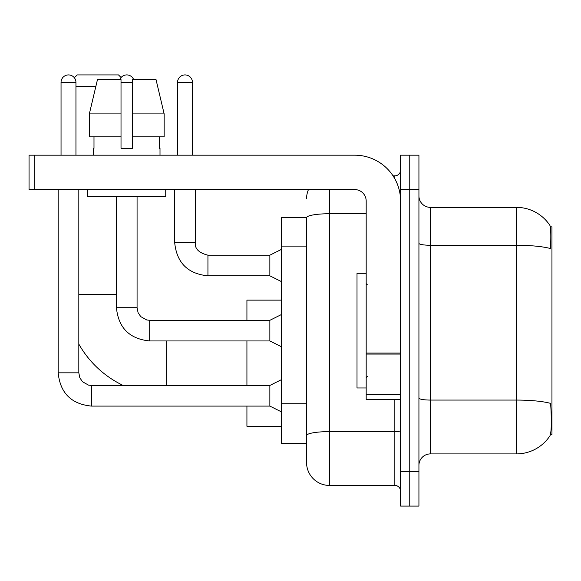 <?xml version="1.0" encoding="UTF-8"?>
<svg xmlns="http://www.w3.org/2000/svg" width="581" height="581" viewBox="0 0 581 581"><rect width="100%" height="100%" fill="white"/><g stroke="black" fill="none" stroke-linecap="round" stroke-linejoin="round"><path stroke-width="0.87" d="M550.468 434.414L551.95 434.414L551.95 226.859L550.323 226.859M306.557 217.686L281.327 217.686L281.327 443.586L306.557 443.586L306.557 462.505L306.557 217.686M430.398 453.906L516.4 453.906A40.133 40.133 0 0 0 549.96 435.794L549.728 436.135L549.96 435.794C551.333 432.562 551.652 423.309 550.904 408.036L550.606 403.396A40.133 6.972 180 0 0 516.4 400.069L516.4 207.366A40.133 40.133 0 0 1 549.728 225.137L549.728 225.137A40.133 40.133 0 0 0 516.4 207.366L430.398 207.366A11.467 11.467 0 0 1 418.93 195.899A11.467 11.467 0 0 0 430.398 207.366L430.398 453.906A11.467 11.467 0 0 0 418.93 465.374M409.758 471.678L409.758 506.08L418.93 506.08L418.93 471.678L409.758 471.678L409.758 506.08L400.585 506.08L400.585 471.678L409.758 471.678L409.758 189.588L409.758 471.678M400.585 471.678L400.585 155.185L409.758 155.185L409.758 189.588L409.758 155.185L418.93 155.185L418.93 471.678M418.93 243.279A11.467 1.99 0 0 0 430.398 245.269L516.4 245.269A40.133 6.972 180 0 1 550.527 248.566C551.071 235.356 550.853 227.614 549.866 225.348A40.133 40.133 0 0 0 516.4 207.366A40.133 40.133 0 0 1 549.866 225.348M329.485 189.588L329.485 485.44L394.848 485.44L394.848 399.438M393.025 175.832L394.848 175.832A5.73 5.73 0 0 0 400.585 170.095M306.557 449.89L306.557 439.57M400.585 491.177A5.73 5.73 0 0 0 394.848 485.44M306.557 198.76A22.935 22.935 0 0 1 308.467 189.588M329.485 485.44A22.935 22.935 0 0 1 306.557 462.505M164.154 136.84L164.154 113.905L156.006 79.503L164.154 113.905L164.154 136.84L132.483 136.84L132.483 79.503L156.006 79.503L164.154 113.905L132.483 113.905M366.183 273.302L357.01 273.302L357.01 387.97L366.183 387.97M123.143 385.45A100.912 100.912 0 0 1 78.82 344.075M74.361 77.767L77.215 74.92L118.495 74.92L121.095 77.52M95.858 86.387L75.951 86.387M246.925 340.953L246.925 385.45M246.925 406.09L246.925 426.272L281.327 426.272M281.327 300.13L246.925 300.13L246.925 320.313M61.041 155.185L61.041 82.371A7.451 7.451 0 0 1 68.5 74.92A7.451 7.451 0 0 1 75.951 82.371L75.951 155.185M281.327 411.82L269.86 406.09L269.86 385.45L281.327 379.713M58.18 189.588L58.18 372.835L78.82 372.835L78.82 189.588M119.868 79.503A7.451 7.451 0 0 1 133.63 79.503M281.327 346.69L269.86 340.953L269.86 320.313L281.327 314.582M116.432 196.472L116.432 307.698L137.072 307.698L137.072 196.472M400.585 399.438L366.183 399.438L366.183 353.066L400.585 353.066M400.585 201.055A45.87 45.87 0 0 0 354.715 155.185L34.78 155.185L34.78 189.588L354.715 189.588A11.467 11.467 0 0 1 366.183 201.055L366.183 353.066M34.78 189.588L29.05 189.588L29.05 155.185L34.78 155.185M132.483 148.308L121.015 148.308L132.483 148.308L132.483 136.84M93.497 148.308L93.991 148.308L93.497 148.308L93.497 155.185M160.007 148.308L159.506 148.308L160.007 148.308L160.007 155.185M159.506 136.84L159.506 148.308M121.015 113.905L89.343 113.905L97.492 79.503L121.015 79.503L121.015 148.308M93.991 148.308L93.991 136.84M87.76 189.588L87.76 196.472L165.738 196.472L165.738 189.588M121.015 136.84L89.343 136.84L89.343 113.905L97.492 79.503M177.546 155.185L177.546 82.371A7.451 7.451 0 0 1 185.005 74.92A7.451 7.451 0 0 1 192.456 82.371L192.456 155.185M281.327 281.553L269.86 275.822L269.86 255.182L281.327 249.445M174.685 189.588L174.685 242.567L195.325 242.567L195.325 189.588M306.557 246.112L281.327 246.112M306.557 403.214L281.327 403.214M516.4 453.906L516.4 400.069L430.398 400.069A11.467 1.99 0 0 1 418.93 398.079M418.93 189.588L400.585 189.588M400.585 430.608A5.73 0.995 0 0 1 394.848 431.61L329.485 431.61A22.935 3.98 180 0 0 306.557 435.59M306.557 217.715A22.935 3.98 180 0 1 329.485 213.735L366.183 213.735M394.848 178.854L394.848 175.832M78.82 294.4L116.432 294.4M166.653 385.45L166.653 340.953M269.86 406.09L91.428 406.09C71.252 404.093 60.17 393.01 58.18 372.835C60.17 393.01 71.252 404.093 91.428 406.09C71.252 404.093 60.17 393.01 58.18 372.835C60.17 393.01 71.252 404.093 91.428 406.09C71.252 404.093 60.17 393.01 58.18 372.835C60.17 393.01 71.252 404.093 91.428 406.09C71.252 404.093 60.17 393.01 58.18 372.835C60.17 393.01 71.252 404.093 91.428 406.09C71.252 404.093 60.17 393.01 58.18 372.835C60.17 393.01 71.252 404.093 91.428 406.09C71.252 404.093 60.17 393.01 58.18 372.835C60.17 393.01 71.252 404.093 91.428 406.09C71.252 404.093 60.17 393.01 58.18 372.835C60.17 393.01 71.252 404.093 91.428 406.09L91.428 385.45L88.479 385.094L82.509 381.753L79.815 377.759L78.82 372.835M61.041 82.371L75.951 82.371M269.86 340.953L149.687 340.953C129.505 338.963 118.422 327.873 116.432 307.698C118.422 327.873 129.505 338.963 149.687 340.953C129.505 338.963 118.422 327.873 116.432 307.698C118.422 327.873 129.505 338.963 149.687 340.953C129.505 338.963 118.422 327.873 116.432 307.698C118.422 327.873 129.505 338.963 149.687 340.953C129.505 338.963 118.422 327.873 116.432 307.698C118.422 327.873 129.505 338.963 149.687 340.953C129.505 338.963 118.422 327.873 116.432 307.698C118.422 327.873 129.505 338.963 149.687 340.953C129.505 338.963 118.422 327.873 116.432 307.698C118.422 327.873 129.505 338.963 149.687 340.953C129.505 338.963 118.422 327.873 116.432 307.698C118.422 327.873 129.505 338.963 149.687 340.953L149.687 320.334M121.015 82.371L132.483 82.371M400.585 354.061L366.183 354.061M366.183 394.702L400.585 394.702M269.86 275.822L207.94 275.822C187.765 273.825 176.675 262.743 174.685 242.567C176.675 262.743 187.765 273.825 207.94 275.822C187.765 273.825 176.675 262.743 174.685 242.567C176.675 262.743 187.765 273.825 207.94 275.822C187.765 273.825 176.675 262.743 174.685 242.567C176.675 262.743 187.765 273.825 207.94 275.822C187.765 273.825 176.675 262.743 174.685 242.567C176.675 262.743 187.765 273.825 207.94 275.822C187.765 273.825 176.675 262.743 174.685 242.567C176.675 262.743 187.765 273.825 207.94 275.822C187.765 273.825 176.675 262.743 174.685 242.567C176.675 262.743 187.765 273.825 207.94 275.822C187.765 273.825 176.675 262.743 174.685 242.567C176.675 262.743 187.765 273.825 207.94 275.822C187.765 273.825 176.675 262.743 174.685 242.567C176.675 262.743 187.765 273.825 207.94 275.822L207.94 255.204M177.546 82.371L192.456 82.371M367.33 284.77L366.183 283.622M367.33 376.503L366.183 377.65M269.86 385.45L91.428 385.45M58.18 372.835C60.17 393.01 71.252 404.093 91.428 406.09M269.86 320.313L149.687 320.313L146.732 319.964L140.762 316.623L138.067 312.622L137.072 307.698M195.325 242.567C194.628 248.683 198.833 252.888 207.94 255.182C198.833 252.888 194.628 248.683 195.325 242.567C194.628 248.683 198.833 252.888 207.94 255.182C198.833 252.888 194.628 248.683 195.325 242.567C194.628 248.683 198.833 252.888 207.94 255.182C198.833 252.888 194.628 248.683 195.325 242.567C194.628 248.683 198.833 252.888 207.94 255.182C198.833 252.888 194.628 248.683 195.325 242.567C194.628 248.683 198.833 252.888 207.94 255.182C198.833 252.888 194.628 248.683 195.325 242.567C194.628 248.683 198.833 252.888 207.94 255.182C198.833 252.888 194.628 248.683 195.325 242.567C194.628 248.683 198.833 252.888 207.94 255.182C198.833 252.888 194.628 248.683 195.325 242.567C194.628 248.683 198.833 252.888 207.94 255.182C198.833 252.888 194.628 248.683 195.325 242.567C194.628 248.683 198.833 252.888 207.94 255.182L269.86 255.182M174.685 242.567C176.675 262.743 187.765 273.825 207.94 275.822"/></g></svg>
